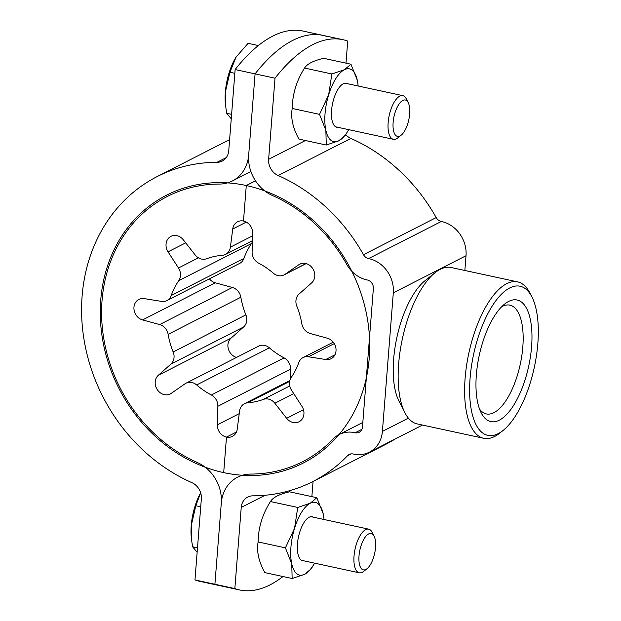 <?xml version="1.0" encoding="UTF-8"?>
<svg xmlns="http://www.w3.org/2000/svg" width="621" height="621" viewBox="0 0 621 621"><rect width="100%" height="100%" fill="white"/><g stroke="black" fill="none" stroke-linecap="round" stroke-linejoin="round"><path stroke-width="0.93" d="M464.857 270.477L466.022 255.72A29.777 25.81 -117 0 0 441.671 221.542A29.777 25.81 -117 0 0 441.314 221.472A7.444 6.451 63 0 1 436.198 217.575A171.21 148.419 -117 0 0 350.881 138.421A14.888 12.909 63 0 1 345.726 134.672M393.31 292.833A29.777 25.81 -117 0 0 368.959 258.654A29.777 25.81 -117 0 0 368.602 258.584A7.444 6.451 63 0 1 363.487 254.695A171.21 148.419 -117 0 0 278.169 175.533A14.888 12.909 63 0 1 268.629 159.31L275.01 78.184L255.076 73.876A223.319 90.852 -77.8 0 1 323.005 35.389A223.319 90.852 102.2 0 0 255.076 73.876L235.134 69.568L228.745 150.686A14.888 12.909 -117 0 1 222.225 161.072A14.888 12.909 -117 0 1 217.016 162.314A171.21 148.419 63 0 0 157.152 176.581A171.21 148.419 63 0 0 82.748 330.38A171.21 148.419 63 0 0 191.811 482.602A14.888 12.909 -117 0 1 201.351 498.834L194.963 579.952L214.905 584.268L221.286 503.142A37.221 32.269 63 0 1 237.602 477.176A37.221 32.269 63 0 1 250.612 474.071A148.877 129.059 -117 0 0 332.98 439.086A29.777 25.81 63 0 1 339.035 434.568A29.777 25.81 63 0 1 354.816 432.666A29.777 25.81 63 0 1 355.173 432.744A7.444 6.451 -117 0 0 359.202 432.286A7.444 6.451 -117 0 0 362.462 427.093L373.368 288.517A7.444 6.451 -117 0 0 367.283 279.978A7.444 6.451 -117 0 0 367.197 279.962A29.777 25.81 63 0 1 346.728 264.391A148.877 129.059 -117 0 0 272.534 195.561A37.221 32.269 63 0 1 248.687 155.002L255.076 73.876L248.687 155.002A37.221 32.269 -117 0 1 232.378 180.967A37.221 32.269 -117 0 1 219.36 184.064A148.877 129.059 63 0 0 102.061 300.331A148.877 129.059 63 0 0 197.439 462.583A37.221 32.269 -117 0 1 221.286 503.142L214.905 584.268L234.847 588.576L241.227 507.45A14.888 12.909 63 0 1 247.756 497.064A14.888 12.909 63 0 1 252.957 495.822A171.21 148.419 -117 0 0 312.829 481.562A171.21 148.419 -117 0 0 347.675 455.589A7.444 6.451 63 0 1 349.188 454.463A7.444 6.451 63 0 1 353.132 453.982A7.444 6.451 63 0 1 353.225 454.005A29.777 25.81 -117 0 0 369.355 452.181A29.777 25.81 -117 0 0 382.404 431.409L393.31 292.833L466.022 255.72M282.99 576.536A223.319 90.852 -77.8 0 1 239.621 589.95A223.319 90.852 -77.8 0 1 234.847 588.576M311.866 496.637L313.062 481.438M214.905 584.268A223.319 90.852 102.2 0 0 219.679 585.642A223.319 90.852 -77.8 0 1 214.905 584.268M312.829 481.562L385.54 444.45A171.21 148.419 -117 0 0 395.127 439.024M345.982 63.148L347.721 41.071A223.319 90.852 102.2 0 0 342.947 39.697A223.319 90.852 102.2 0 0 275.01 78.184M499.3 420.184A62.201 25.306 102.2 0 0 531.584 346.704A62.201 25.306 102.2 0 0 508.646 301.426A62.201 25.306 102.2 0 0 504.726 303.987A62.201 25.306 102.2 0 0 479.233 355.46A62.201 25.306 102.2 0 0 481.19 412.856A62.201 25.306 102.2 0 0 499.3 420.184M479.552 409.076A55.642 22.635 102.2 0 0 486.359 413.928A55.642 22.635 102.2 0 0 493.936 412.662A55.642 22.635 102.2 0 0 521.834 355.577A55.642 22.635 102.2 0 0 509.872 305.152A55.642 22.635 102.2 0 0 502.296 306.417A55.642 22.635 102.2 0 0 501.667 306.751M509.701 287.965A76.298 31.042 102.2 0 0 470.097 378.096A76.298 31.042 102.2 0 0 498.236 433.644A76.298 31.042 102.2 0 0 503.049 430.5A76.298 31.042 102.2 0 0 534.308 367.36A76.298 31.042 102.2 0 0 531.918 296.954A76.298 31.042 102.2 0 0 509.701 287.965M503.049 430.5L499.68 433.179A80.024 32.556 -77.8 0 1 494.634 436.478A80.024 32.556 -77.8 0 1 483.736 438.302A80.024 32.556 -77.8 0 1 466.534 365.785A80.024 32.556 -77.8 0 1 506.658 283.688A80.024 32.556 -77.8 0 1 517.557 281.872A80.024 32.556 -77.8 0 1 529.961 293.12L531.918 296.954M517.557 281.872L451.094 267.504A80.024 32.556 102.2 0 0 440.196 269.32A80.024 32.556 102.2 0 0 435.15 272.627A80.024 32.556 102.2 0 0 402.361 338.841A80.024 32.556 102.2 0 0 404.869 412.686A80.024 32.556 102.2 0 0 417.273 423.933L483.736 438.302M404.869 412.686L398.993 401.182A68.853 28.015 -77.8 0 1 396.835 337.645A68.853 28.015 -77.8 0 1 425.043 280.669L435.15 272.627M239.621 589.95L199.745 581.326A223.319 90.852 -77.8 0 1 194.963 579.952M327.787 36.763A223.319 90.852 102.2 0 0 323.005 35.389L342.947 39.697M323.005 35.389L303.064 31.073A223.319 90.852 102.2 0 0 235.134 69.568M236.539 357.409A11.162 9.68 63 0 1 228.365 348.971A11.162 9.68 63 0 1 231.043 338.142L243.626 326.972L170.915 364.085A11.162 9.68 -117 0 0 173.166 351.983L245.877 314.863A11.162 9.68 63 0 1 243.626 326.972M185.951 383.235L258.662 346.122A11.162 9.68 63 0 1 264.577 345.408A11.162 9.68 63 0 1 269.374 347.845L196.663 384.958A11.162 9.68 -117 0 0 191.866 382.52A11.162 9.68 -117 0 0 185.951 383.235A11.162 9.68 -117 0 0 184.98 383.817L171.233 393.357A11.162 9.68 63 0 1 170.263 393.939A11.162 9.68 63 0 1 164.348 394.653A11.162 9.68 63 0 1 155.731 386.363A11.162 9.68 63 0 1 158.339 375.263L170.915 364.085M223.692 472.62A150.367 130.356 63 0 1 103.622 344.934A150.367 130.356 63 0 1 166.63 195.141A150.367 130.356 63 0 1 246.289 185.524L243.486 221.053L246.289 185.524A150.367 130.356 63 0 1 366.351 313.201A150.367 130.356 63 0 1 303.351 463.002A150.367 130.356 63 0 1 223.692 472.62L226.486 437.091L223.692 472.62M255.487 180.827L246.289 185.524L255.487 180.827M252.398 241.856A11.162 9.68 63 0 1 251.489 243.533L178.778 280.645A11.162 9.68 -117 0 0 178.483 267.993L168.05 251.839A11.162 9.68 63 0 1 170.946 236.36A11.162 9.68 63 0 1 183.311 239.83L195.126 254.897A11.162 9.68 -117 0 0 206.599 258.755A75.925 65.818 -117 0 1 222.341 255.309A11.162 9.68 -117 0 0 225.555 254.408A11.162 9.68 -117 0 0 230.391 247.166L232.735 229.002A11.162 9.68 63 0 1 237.571 221.767A11.162 9.68 63 0 1 243.486 221.053A11.162 9.68 -117 0 1 252.654 233.31L252.103 251.862A11.162 9.68 -117 0 0 258.631 263.149A75.925 65.818 -117 0 1 273.318 273.178A11.162 9.68 -117 0 0 278.115 275.623A11.162 9.68 -117 0 0 284.03 274.909A11.162 9.68 -117 0 0 285 274.327L306.037 263.583M290.286 379.167L290.581 369.161L217.87 406.281A11.162 9.68 -117 0 0 211.35 394.987L284.061 357.875A11.162 9.68 63 0 1 290.581 369.161M289.634 381.395L247.639 402.835A11.162 9.68 -117 0 0 244.418 403.735A11.162 9.68 -117 0 0 239.582 410.97L237.238 429.142A11.162 9.68 63 0 1 232.401 436.377A11.162 9.68 63 0 1 226.486 437.091L236.454 431.999L226.486 437.091A11.162 9.68 -117 0 1 217.327 424.834L217.87 406.281M269.374 347.845A75.925 65.818 -117 0 0 284.061 357.875M196.663 384.958A75.925 65.818 -117 0 0 211.35 394.987M240.855 297.234L168.144 334.346A11.162 9.68 -117 0 0 159.667 324.589L232.378 287.476A11.162 9.68 63 0 1 240.855 297.234A75.925 65.818 -117 0 0 245.877 314.863M168.144 334.346A75.925 65.818 -117 0 0 173.166 351.983M251.489 243.533A75.925 65.818 -117 0 0 243.906 258.437A11.162 9.68 63 0 1 239.597 263.451L166.886 300.564A11.162 9.68 -117 0 1 161.499 301.379L144.251 298.631A11.162 9.68 63 0 0 138.856 299.438A11.162 9.68 63 0 0 134.12 310.283A11.162 9.68 63 0 0 142.574 319.916L159.667 324.589M232.378 287.476L215.285 282.803A11.162 9.68 63 0 1 209.424 278.852M166.886 300.564A11.162 9.68 -117 0 0 171.194 295.549L243.906 258.437M178.778 280.645A75.925 65.818 -117 0 0 171.194 295.549M285 274.327L298.748 264.787A11.162 9.68 63 0 1 299.718 264.204A11.162 9.68 63 0 1 305.633 263.49A11.162 9.68 63 0 1 314.242 271.781A11.162 9.68 63 0 1 311.641 282.881L299.058 294.059A11.162 9.68 -117 0 0 296.815 306.161A75.925 65.818 -117 0 1 301.837 323.789A11.162 9.68 -117 0 0 310.306 333.547L327.407 338.22A11.162 9.68 63 0 1 335.852 347.861A11.162 9.68 63 0 1 331.125 358.697A11.162 9.68 63 0 1 325.73 359.512L308.482 356.764A11.162 9.68 -117 0 0 303.087 357.58A11.162 9.68 -117 0 0 298.786 362.594A75.925 65.818 -117 0 1 291.202 377.498A11.162 9.68 -117 0 0 291.497 390.151L301.93 406.305A11.162 9.68 63 0 1 299.035 421.775A11.162 9.68 63 0 1 286.661 418.313L274.855 403.246A11.162 9.68 -117 0 0 263.382 399.388L289.743 385.928M247.639 402.835A75.925 65.818 -117 0 0 263.382 399.388M401.166 135.192L397.797 137.878A22.333 9.082 -77.8 0 1 393.349 139.306A22.333 9.082 -77.8 0 1 388.156 122.539A22.333 9.082 -77.8 0 1 402.788 95.65A22.333 9.082 -77.8 0 1 406.25 98.786L408.207 102.62A18.607 7.568 -77.8 0 1 409.658 113.977A18.607 7.568 -77.8 0 1 401.166 135.192A18.607 7.568 -77.8 0 1 393.132 122.415A18.607 7.568 -77.8 0 1 399.513 103.412A18.607 7.568 -77.8 0 1 408.207 102.62M235.662 57.761A37.221 15.145 102.2 0 0 235.468 58.095A37.221 15.145 102.2 0 0 225.353 92.141L225.656 106.183L226.704 113.301L231.26 118.758M258.359 45.543L248.074 43.323L236.034 57.155L229.933 72.269L225.353 92.141A37.221 15.145 102.2 0 0 225.454 104.39L225.656 106.183M234.839 73.332L229.933 72.269M231.61 114.357L226.704 113.301M367.05 568.681L363.681 571.367A22.333 9.082 -77.8 0 1 359.233 572.795A22.333 9.082 -77.8 0 1 354.04 556.028A22.333 9.082 -77.8 0 1 368.672 529.139A22.333 9.082 -77.8 0 1 372.134 532.282L374.09 536.109A18.607 7.568 -77.8 0 1 375.542 547.466A18.607 7.568 -77.8 0 1 367.05 568.681A18.607 7.568 -77.8 0 1 359.016 555.904A18.607 7.568 -77.8 0 1 365.396 536.901A18.607 7.568 -77.8 0 1 374.09 536.109M200.723 506.821L195.817 505.766L200.653 492.795A37.221 15.145 102.2 0 0 191.237 525.638L191.54 539.672L192.588 546.79L197.144 552.248M195.817 505.766L191.237 525.638A37.221 15.145 102.2 0 0 191.338 537.887L191.54 539.68M197.494 547.854L192.588 546.79M325.862 130.332A37.221 15.145 -77.8 0 1 325.047 113.697A37.221 15.145 -77.8 0 1 328.664 94.803A37.221 15.145 -77.8 0 1 344.368 69.731L331.862 73.961L328.664 94.803L319.528 114.357L325.862 130.332L326.266 145.027L338.779 140.796L345.354 135.285L347.985 130.884A37.221 15.145 -77.8 0 1 338.779 140.796A37.221 15.145 102.2 0 1 325.862 130.332M326.266 145.027L298.973 139.12C292.833 128.081 290.581 117.866 292.227 108.458C292.437 94.182 296.543 80.714 304.562 68.062L331.862 73.961M292.227 108.458L319.528 114.357M348.699 129.649A37.221 15.145 -77.8 0 1 347.985 130.884M347.442 83.68A22.519 9.16 102.2 0 0 331.575 110.367A22.519 9.16 102.2 0 0 338.003 127.336M304.562 68.062C307.03 63.971 313.395 60.726 323.65 58.32L350.943 64.219L344.368 69.731A37.221 15.145 -77.8 0 1 357.285 80.194A37.221 15.145 -77.8 0 1 357.999 84.58A37.221 15.145 -77.8 0 1 358.131 85.993M357.285 80.194L350.943 64.219M291.746 563.821A37.221 15.145 -77.8 0 1 290.931 547.186A37.221 15.145 -77.8 0 1 294.548 528.292A37.221 15.145 -77.8 0 1 310.252 503.22L297.746 507.45L294.548 528.292L285.404 547.854L291.746 563.821L292.149 578.516L304.663 574.285L311.237 568.774L313.869 564.373A37.221 15.145 -77.8 0 1 304.663 574.285A37.221 15.145 102.2 0 1 291.746 563.821M292.149 578.516L264.856 572.616C258.716 561.578 256.465 551.355 258.111 541.954C258.32 527.671 262.427 514.204 270.445 501.551L297.746 507.45M258.111 541.954L285.404 547.854M314.575 563.138A37.221 15.145 -77.8 0 1 313.869 564.373M313.326 517.177A22.519 9.16 102.2 0 0 297.459 543.856A22.519 9.16 102.2 0 0 303.886 560.833M270.445 501.551C272.914 497.46 279.279 494.215 289.533 491.809L316.826 497.708L310.252 503.22A37.221 15.145 -77.8 0 1 323.168 513.683A37.221 15.145 -77.8 0 1 323.883 518.069A37.221 15.145 -77.8 0 1 324.015 519.49M323.168 513.683L316.826 497.708M350.997 453.897L347.675 455.589M361.934 429.29L355.173 432.744M305.439 140.517L268.629 159.31M350.881 138.421L278.169 175.533M408.401 418.135L382.404 431.409M265.105 495.263L241.227 507.45M441.314 221.472L368.602 258.584M436.198 217.575L363.487 254.695M226.285 157.587L217.016 162.314M158.339 375.263L231.043 338.142M232.735 229.002L246.273 222.093M217.327 424.834L239.24 413.648M142.574 319.916L215.285 282.803M178.483 267.993L198.417 257.816M168.05 251.839L185.679 242.842M230.391 247.166L252.576 235.848M298.748 264.787L300.758 263.754M325.73 359.512L334.944 354.808M334.253 343.607L308.482 356.764M286.661 418.313L303.483 409.728M293.733 393.613L274.855 403.246M241.484 475.189L237.602 477.176M362.835 422.427L339.035 434.568M422.49 425.059L369.355 452.181M229.623 139.585L157.152 176.581M250.9 171.512L232.378 180.967M252.436 240.684L225.555 254.408M306.145 263.615L284.03 274.909M333.26 342.179L303.087 357.58M289.813 380.564L244.418 403.735M393.349 139.306L335.705 126.839M402.788 95.65L345.144 83.183M359.233 572.795L301.589 560.336M368.672 529.139L311.028 516.68"/></g></svg>
